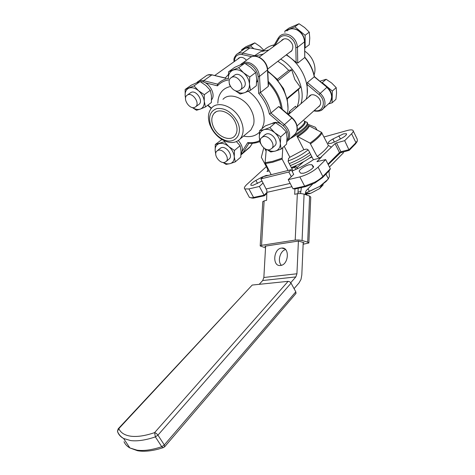 <?xml version="1.0" encoding="UTF-8"?>
<svg xmlns="http://www.w3.org/2000/svg" width="475" height="475" viewBox="0 0 475 475"><rect width="100%" height="100%" fill="white"/><g stroke="black" fill="none" stroke-linecap="round" stroke-linejoin="round"><path stroke-width="0.71" d="M225.298 77.965L228.38 74.522M254.036 56.198L263.334 54.055M254.184 55.943L260.632 51.686L268.897 49.97M313.352 166.297C314.8 167.449 307.919 172.253 303.394 173.232L300.758 173.238L299.387 171.552C298.11 170.353 304.778 165.739 309.207 164.73L311.891 164.706L313.482 166.553M262.075 181.034L253.044 185.297L250.948 185.315C250.331 184.3 251.976 182.655 255.894 180.393L261.772 177.228L266.19 175.429L268.363 175.37M343.508 133.849L346.394 133.73C346.94 134.639 345.438 136.111 341.881 138.148L335.807 141.407L331.087 143.349L328.332 143.45C327.774 142.524 329.288 141.045 332.862 139.003L343.508 133.849M266.279 149.322L265.098 162.699L271.172 174.675M308.495 124.527L315.436 127.282L317.098 130.108M288.07 170.483L282.126 159.107L282.785 147.571M303.863 149.72L289.875 157.249L288.545 158.484L288.283 161.708L292.95 170.679C300.289 167.669 307.099 164.012 313.381 159.719L308.774 150.688C307.978 149.465 306.992 148.966 305.817 149.192L303.863 149.72L296.94 136.183L310.021 143.1L317.134 156.495L320.055 158.027L335.041 143.634L336.484 142.856L344.666 140.671L349.196 150.338L355.508 143.889L356.909 141.906M328.243 164.629L340.338 152.825L349.196 150.338M353.275 131.035L357.206 139.104L357.378 140.743L355.941 142.666L349.095 149.655L340.896 151.739L339.459 152.511L327.97 164.089M314.842 183.041L322.424 177.686L329.353 170.602L330.339 168.785L322.828 176.445C320.851 178.428 318.09 180.375 314.551 182.293L304.647 186.164L292.998 188.759L295.011 188.973L305.781 186.58L314.842 183.041M250.913 197.849L253.133 198.17L264.403 195.765L266.992 193.289M264.403 195.765L264.094 195.195L251.863 197.82L249.458 197.475L248.971 196.585M267.045 192.381L264.094 195.195L259.392 186.461L248.936 188.931L244.815 188.955C243.812 188.165 244.5 186.657 246.881 184.431L266.315 166.666M259.392 186.461L263.114 182.982M293.497 173.981L293.687 174.373L288.224 179.657L292.998 188.759M330.339 168.785L325.69 159.57L318.09 167.141C313.043 171.635 306.963 174.895 299.85 176.92L288.224 179.657M330.701 147.909L331.271 146.995L328.385 145.504L321.468 132.311L308.56 125.602C307.545 128.244 303.673 131.771 296.94 136.183M289.875 157.249L284.187 146.3M292.173 171.433L292.95 170.679M313.381 159.719L320.055 158.027M267.93 170.246L266.986 171.481L267.757 170.905L267.651 169.183L261.339 157.284L263.767 147.832M266.986 171.481L269.183 170.923M325.69 159.57L316.968 161.643L321.652 156.815M324.104 136.948L347.059 130.554C350.051 129.74 352.005 129.651 352.913 130.298C353.661 130.958 353.222 132.115 351.595 133.772L344.666 140.671M283.593 88.706L277.804 80.798L277.317 79.367L288.717 70.353L291.668 69.795L294.85 79.545L300.408 87.269L286.841 98.586L283.593 88.706M291.668 69.795L277.804 80.798M300.408 87.269L298.365 89.597L287.238 98.895L286.841 98.586M277.851 61.293L283.587 65.301L288.717 70.353M298.365 89.597C299.648 96.211 299.155 102.089 296.881 107.243M280.701 59.12C296.192 68.103 305.657 89.454 300.972 103.716M287.238 98.895L287.969 107.801M287.969 114.208L289.121 112.836L289.584 111.364L295.551 106.24L296.311 107.736M296.133 107.386L296.762 107.35M267.757 71.018L277.317 79.367M289.507 113.602L289.121 112.836M289.584 111.364L290.35 112.878M286.182 54.94C301.572 63.816 310.905 85.019 306.167 99.233M267.787 71.683C281.022 80.572 289.679 98.272 287.731 111.768L287.411 113.745M268.227 81.379C276.432 89.799 281.105 99.245 282.257 109.707M307.646 193.592L306.951 194.305L305.894 193.931L307.592 193.568L308.649 193.948L310.87 193.248L305.336 193.467M322.145 184.733L319.574 188.605L310.87 193.248M305.3 194.394L306.951 194.305M319.574 188.605L323.148 184.906L323.03 184.08M288.016 161.001C295.783 158.175 302.492 154.458 308.144 149.868M290.308 165.597C297.783 162.634 304.594 158.941 310.733 154.529C304.594 158.941 297.783 162.634 290.308 165.597M289.275 163.614C296.75 160.639 303.567 156.94 309.718 152.534M311.748 156.524C305.621 160.942 298.817 164.623 291.335 167.58M295.854 169.456L294.797 167.426L295.973 166.297L297.279 168.815M294.797 167.426L291.662 168.203M295.973 166.297L292.178 167.248M312.01 157.029L309.379 158.187M303.596 161.749L296.738 167.776M297.136 167.806L297.582 168.672M281.438 248.098L281.77 248.057C289.94 246.923 288.747 264.878 280.553 265.472L280.446 265.483C272.199 266.701 273.279 248.888 281.438 248.098M312.532 184.193L306.399 190.422L305.657 191.639L305.294 194.536M303.216 242.458L301.803 275.019L300.99 279.431L299.06 282.886L294.072 288.658M265.626 246.098L263.857 277.489L262.717 280.517L259.207 284.335M290.759 282.696L295.824 276.925L296.934 273.772L298.407 241.045M300.544 193.515L301.399 187.554M342.956 151.923L343.407 152.837L329.448 167.016M285.6 249.589C280.072 250.806 277.228 261.434 281.408 265.288M295.207 240.077L298.716 239.964L302.07 240.481L304.095 194.109L300.8 193.527L297.344 193.735L295.207 240.077L261.571 245.326L264.136 200.877L262.77 201.679M291.282 176.694L288.836 172.015L260.918 178.873L266.902 190.564L266.588 200.349L264.136 200.877M265.531 247.843L260.193 245.949L261.571 245.326M308.869 242.873L310.763 197.072L309.605 196.08L307.681 242.155L308.863 242.974L303.139 244.257M304.095 194.109L309.605 196.08M307.681 242.155L302.07 240.481M294.933 188.961L294.684 194.305L297.344 193.735M298.193 188.266L297.95 193.628M265.608 246.448L264.801 246.228L298.448 241.039L304.053 242.707L303.198 242.832M288.836 172.015L291.264 169.694L293.698 174.361M291.264 169.694L263.364 176.611L260.918 178.873M295.557 293.835L296.038 293.277L295.8 291.816L164.308 444.956L161.755 446.714L162.984 447.729L163.572 447.557M164.57 446.874L164.308 444.956L157.938 435.13L291.068 283.159L289.744 281.788L288.129 281.331L154.607 432.624L155.373 436.887L157.938 435.13L156.346 433.443L154.607 432.624C145.314 435.789 137.459 436.994 131.053 436.234C124.765 435.379 120.692 432.838 118.833 428.604L118.18 428.842L117.462 431.342L118.833 428.604L252.201 285.059L118.311 428.699M252.201 285.059L288.129 281.331M291.068 283.159L295.8 291.816M305.354 193.183L319.598 186.479L327.21 180.019L328.338 178.784L329.43 176.332L328.973 170.994M308.008 188.789L309.207 191.092M328.48 178.683L326.028 181.533L319.598 186.479L305.342 193.373M325.981 174.141L328.338 178.784M286.971 140.178C292.363 133.73 281.396 119.688 273.38 122.817L271.777 123.577M269.948 149.619C264.563 151.489 257.456 141.906 261.303 137.934L263.174 136.723C268.506 134.728 275.743 144.347 271.938 148.337L269.948 149.619M321.48 82.899L322.216 82.638L332.334 91.052L332.108 102.802L335.938 99.323L336.549 93.07L336.205 87.614L331.657 83.018L326.147 79.272L319.883 81.237M332.108 102.802L328.385 103.983L329.834 102.677L331.277 99.987C332.358 95.398 330.867 91.2 326.8 87.394L318.992 94.513C326.937 100.789 323.142 113.115 314.361 110.443M332.334 91.052L336.205 87.614M322.216 82.638L326.147 79.272M274.188 146.33L275.072 145.54C278.89 141.544 271.688 131.967 266.356 133.974L264.468 135.197M281.093 149.108L286.591 144.121L287.025 137.53L286.324 131.89L281.485 126.789L275.506 122.704L270.922 123.832L265.246 125.934L259.587 130.738L264.094 129.657L269.859 127.543L274.716 132.691L280.761 136.824L280.351 143.521L281.093 149.108L275.316 151.08C278.629 150.005 280.309 147.488 280.351 143.521C280.096 139.454 278.219 135.844 274.716 132.691C271.077 129.764 267.538 128.749 264.094 129.657C260.828 130.851 259.219 133.416 259.279 137.358L259.587 130.738M275.506 122.704L269.859 127.543M260.787 143.705L260.152 142.898L259.279 137.358L260.3 141.71M267.199 149.613C270.061 151.234 272.763 151.721 275.316 151.08L270.756 151.982L266.873 149.53M286.324 131.89L280.761 136.824M241.057 153.74C243.443 149.886 242.541 145.487 238.349 140.553M224.758 162.349C219.907 164.059 213.097 154.719 216.671 151.234L218.167 150.296C222.971 148.479 229.894 157.866 226.343 161.357L224.758 162.349M228.772 159.285L229.502 158.668C233.059 155.171 226.171 145.819 221.362 147.648L219.86 148.604M235.262 161.862L230.084 163.643C233.005 162.688 234.407 160.372 234.276 156.691L235.262 161.862L240.813 157.065L241.021 150.925L240.077 145.706L236.431 141.615M221.926 139.502L215.258 144.531L224.331 141.71L228.796 146.573L234.46 150.462L234.276 156.691C233.884 152.914 232.055 149.542 228.796 146.573C225.423 143.806 222.211 142.827 219.165 143.616C216.285 144.679 214.949 147.036 215.163 150.694L215.258 144.531M225.073 141.099L224.331 141.71M215.727 154.072L215.163 150.694L215.751 153.467M223.274 162.48C225.732 163.786 228 164.172 230.084 163.643L226.124 164.403L222.971 162.444M240.077 145.706L234.46 150.462M256.637 82.365C261.624 76.255 253.436 62.629 245.243 63.537M239.014 90.755C233.415 93.266 225.963 82.282 230.5 78.161L231.901 77.229C237.447 74.581 245.029 85.613 240.54 89.745L239.014 90.755M294.832 26.808L305.11 35.275L305.164 47.874L309.267 44.697L309.771 38.065L309.255 32.152L304.659 27.562L299.036 23.75L289.085 28.055L284.869 31.101L294.832 26.808L299.036 23.75M305.164 47.874L304.79 48.022M305.11 35.275L309.255 32.152M284.893 32.413L284.869 31.101M242.85 87.982L243.907 87.18C248.407 83.042 240.867 72.058 235.321 74.712L233.908 75.662M250.45 90.286L256.358 85.708L256.654 78.678L255.734 72.503L250.842 67.408L244.732 63.246L240.279 64.873L234.656 67.379L228.582 71.767L238.664 67.658L243.568 72.794L249.749 77.009L249.482 84.164L250.45 90.286L244.714 92.655C247.974 91.289 249.559 88.457 249.482 84.164C249.108 79.77 247.137 75.982 243.568 72.794C239.875 69.855 236.33 68.988 232.952 70.187C229.746 71.683 228.232 74.563 228.416 78.826L228.582 71.767M244.732 63.246L238.664 67.658M229.977 85.482L229.508 84.883L229.176 82.466M235.06 90.559C238.426 92.963 241.644 93.658 244.714 92.655L240.291 94.044L235.012 90.541M255.734 72.503L249.749 77.009M211.559 99.738C216.648 94.311 208.014 80.311 200.391 81.73M194.697 107.397C189.691 109.666 182.554 99.097 186.693 95.511L187.797 94.792C192.755 92.405 200.005 103.033 195.896 106.62L194.697 107.397M263.88 50.297L260.086 46.485L254.796 42.887L245.937 46.716L241.674 49.715L250.539 45.897L254.796 42.887M250.539 45.897L253.757 48.587M241.739 50.789L241.674 49.715M198.425 104.755L199.274 104.132C203.389 100.54 196.175 89.953 191.217 92.352L190.095 93.082M205.461 106.946L211.393 102.505L211.47 95.98L210.318 90.298L205.823 85.482L200.1 81.563L196.252 82.959L191.217 85.209L185.143 89.484L194.02 85.862L198.526 90.719L204.315 94.679L204.268 101.306L205.461 106.946L200.337 109.078C203.199 107.861 204.505 105.272 204.268 101.306C203.757 97.25 201.845 93.718 198.526 90.719C195.106 87.946 191.9 87.079 188.919 88.13C186.105 89.46 184.858 92.091 185.185 96.033L185.143 89.484M200.1 81.563L194.02 85.862M185.529 98.23L185.185 96.033L185.553 97.992M192.381 107.54C195.243 109.381 197.897 109.891 200.337 109.078L196.507 110.259L192.256 107.516M210.318 90.298L204.315 94.679M228.386 78.387C224.319 79.141 220.905 80.887 218.156 83.624L217.307 84.865L217.485 85.85C220.335 82.668 224.016 80.697 228.517 79.942M268.405 85.66L268.262 86.385L260.365 92.631L258.679 93.391C264.147 99.673 267.71 106.548 269.367 114.012L280.939 123.975M286.87 141.568L287.987 140.499L289.37 137.768C290.302 133.048 288.604 128.63 284.264 124.515L270.928 113.038L269.367 114.012M248.811 143.236L247.736 142.589L242.203 151.365M240.421 64.814L240.926 64.279C243.627 61.815 247.03 61.554 251.121 63.507C256.096 66.458 258.893 70.751 259.504 76.386L260.365 92.631C265.691 98.871 269.212 105.676 270.928 113.038L278.629 106.602L279.169 106.661L279.514 107.362M212.212 128.862L210.882 125.994C208.032 116.909 210.027 111.103 216.867 108.573C224.627 107.748 231.272 111.762 236.811 120.62C244.156 133.588 234.929 145.498 223.197 139.454C218.607 137.227 214.943 133.701 212.212 128.862M211.571 128.499L210.027 125.18C207.444 117.978 208.008 112.207 211.731 107.861C218.061 100.48 233.902 106.424 240.154 118.898C244.12 127.122 244.126 133.796 240.16 138.932C236.17 142.981 230.874 143.587 224.277 140.754C218.963 138.178 214.73 134.093 211.571 128.499M234.834 121.279C237.749 127.288 237.755 132.163 234.84 135.909C230.197 141.592 218.666 137.216 214.065 128.244C211.019 122.128 211.042 117.141 214.142 113.288C218.743 107.878 230.268 112.219 234.834 121.279M281.147 108.757C279.912 99.21 275.625 90.547 268.292 82.769M281.307 40.862L281.913 40.126C283.611 38.588 285.683 38.374 288.135 39.484C292.968 42.999 294.072 46.906 291.466 51.205L289.512 52.398M307.248 93.48L307.093 83.291L307.42 82.525L314.266 76.802L327.037 87.281C332.031 91.348 332.963 96.478 329.834 102.677L323.22 108.65L324.657 105.955C325.719 101.347 324.193 97.114 320.085 93.254L307.42 82.525M286.947 30.928C289.679 28.476 292.998 28.126 296.899 29.866C301.619 32.543 304.172 36.569 304.552 41.948L304.766 57.522L297.76 63.062L296.133 62.373L286.55 54.655M308.679 97.072L309.219 96.3C312.877 91.527 322.489 98.562 320.358 104.5L319.443 106.21L317.704 107.457M314.402 76.6L314.266 76.802C312.877 69.772 309.712 63.347 304.766 57.522L304.707 41.735M314.07 74.961C315.62 70.401 315.186 65.532 312.77 60.361C310.882 56.584 308.233 53.532 304.837 51.211M237.773 59.072L238.337 58.389C240.878 56.543 243.592 57.16 246.483 60.254M289.833 138.837C300.212 132.988 306.256 128.185 307.972 124.432L307.135 122.241M292.867 136.088C306.274 127.538 310.282 122.675 304.891 121.493M265.276 163.566L272.591 162.29L282.126 159.107M281.942 158.217L272.401 161.423L265.098 162.699M266.267 149.423L266.594 149.441M335.041 143.634L339.459 152.511L339.049 153.722M318.09 167.141L322.828 176.445L322.424 177.686M254.731 197.909L253.608 197.535L248.936 188.931M313.292 167.337L311.992 164.795M262.075 177.798L261.772 177.228M334.406 142.108L332.862 139.003M340.391 138.949L338.829 135.791M355.508 143.889L355.941 142.666L351.595 133.772M299.85 176.92L304.647 186.164L305.781 186.58M336.484 142.856L340.896 151.739L341.923 152.184M297.593 136.818C304.285 132.412 308.156 128.885 309.207 126.225M321.468 132.311C319.711 135.28 315.893 138.878 310.021 143.1M310.662 143.741C316.516 139.525 320.328 135.921 322.098 132.947M328.385 145.504C326.681 148.58 322.929 152.243 317.134 156.495M257.545 183.463L255.894 180.393M317.288 161.666L317.098 161.292M297.184 129.823C303.394 125.21 305.68 122.2 304.036 120.798M296.875 131.13C304.089 125.917 306.607 122.603 304.445 121.202M296.934 273.772L263.857 277.489M298.015 192.143L300.633 191.579M262.717 280.517L295.824 276.925M290.183 183.403L266.291 188.908M267.045 192.316L291.917 186.705M117.794 432.131L117.847 432.422C118.946 434.999 120.858 437.018 123.589 438.484L130.631 440.574C137.358 441.418 145.599 440.188 155.373 436.887L161.755 446.714C152 449.956 143.741 451.102 136.978 450.157L129.877 447.937C127.116 446.411 125.163 444.333 124.017 441.691M117.847 432.422L117.462 431.342C118.59 434.275 120.632 436.65 123.589 438.484L129.877 447.937L137.518 450.733C143.581 451.767 150.658 451.191 158.757 449.006L162.984 447.729L164.736 446.69L295.931 293.497M217.627 84.164L203.704 80.691C201.121 80.097 199.013 80.554 197.38 82.074L196.739 82.763M203.116 81.938L203.704 80.691L211.903 74.872L225.762 78.078M198.805 81.065L205.586 76.285C207.231 74.771 209.333 74.296 211.903 74.872L225.595 78.197M258.085 76.701L259.504 76.386L267.68 69.831M242.713 62.979L249.114 58.348C251.821 55.884 255.206 55.605 259.267 57.517C264.201 60.42 266.95 64.671 267.52 70.258L268.262 86.385M278.629 106.602L291.828 117.919C296.115 121.974 297.777 126.356 296.816 131.053L295.42 133.784L293.978 135.084M286.876 141.556L295.42 133.784L296.976 130.803C297.926 126.041 296.305 121.701 292.119 117.782L283.266 125.62M252.379 143.29L249.678 147.398L241.003 154.868L242.678 153.182L241.466 153.176M250.331 146.537L242.678 153.182L248.965 143.248M222.971 99.346C229.354 91.972 245.058 97.725 251.144 110.04C253.739 115.146 254.564 119.955 253.632 124.456L250.937 129.912L248.52 131.937M262.004 128.689L263.56 124.486C266.309 113.994 259.362 98.634 248.247 91.242M230.506 86.492C223.701 87.976 219.575 92.316 218.138 99.513L217.799 103.259M243.55 136.093C250.016 137.477 255.312 136.188 259.433 132.234M207.925 105.1L211.446 108.169M259.635 140.606C256.096 142.375 252.124 143.034 247.736 142.589M257.913 79.325L258.679 93.391M205.36 82.81L217.485 85.85M252.409 143.29L250.277 146.621L248.49 148.426M289.679 35.174C285.748 33.398 282.417 33.737 279.686 36.189L278.297 37.964L278.683 39.027C281.04 35.566 284.418 34.77 288.824 36.64C293.105 39.087 295.438 42.75 295.818 47.625L297.451 47.381C297.029 41.96 294.441 37.893 289.679 35.174M297.76 63.062L297.451 47.381L304.707 41.663C304.321 36.391 301.827 32.448 297.231 29.836M237.779 53.586L243.669 49.43C245.338 47.916 247.428 47.399 249.927 47.892L263.393 50.653M254.458 55.682L242.612 53.081L249.927 47.892L263.263 50.748M314.331 110.467L314.688 111.055M234.401 61.477C234.662 56.305 237.221 53.996 242.066 54.554L242.612 53.081C240.095 52.577 238.005 53.081 236.336 54.601C232.869 59.238 234.264 59.47 233.961 61.786M295.818 47.625L296.133 62.373M274.865 45.588L278.683 39.027M242.066 54.554L251.732 56.691M321.147 110.337L323.22 108.65C321.664 110.847 318.761 111.637 314.515 111.013L313.898 110.859M307.093 84.431L318.992 94.513M263.952 50.243C266.79 47.488 270.245 45.689 274.307 44.846M346.394 133.73L346.578 134.104M266.101 151.151L264.712 148.521M253.133 198.17L251.863 197.82M311.891 164.706L313.262 167.384M356.826 142.12L357.378 140.743M244.815 188.955L249.458 197.475M305.977 194.417L305.306 194.222M281.77 248.057L284.852 248.93M260.199 245.896L262.782 201.614M326.028 181.533L327.21 180.019M288.159 114.772L310.983 95.083M262.188 137.168L265.388 134.407M271.938 148.337L275.084 145.528M297.053 125.905L319.972 105.432M217.396 150.634L220.614 147.98M226.343 161.357L229.514 158.656M259.071 57.184L283.89 38.968M231.562 77.377L235 74.86M240.54 89.745L243.918 87.168M267.639 69.083L292.054 50.463M214.842 75.43L240.041 57.451M187.536 94.911L190.974 92.459M195.896 106.62L199.286 104.12M267.71 69.991L268.428 85.803M210.882 125.994L210.027 125.18M240.16 138.932L248.045 132.335M214.142 113.288L215.988 111.874M223.197 139.454L224.277 140.754M207.611 75.02L212.141 74.771M251.697 56.703C258.614 53.942 267.419 61.845 267.704 69.89M279.241 106.738L292.077 117.747M259.825 141.556C256.334 143.052 252.534 143.604 248.425 143.201M218.156 83.624L217.609 84.182M207.652 105.302L211.232 108.419M281.913 40.126L283.017 39.318M309.219 96.3L310.145 95.505M278.273 38.006L273.137 46.859M314.42 76.606C313.037 69.558 309.872 63.127 304.92 57.327M314.426 76.629L327.008 87.258M250.123 47.809L245.628 48.177M270.471 45.992L274.318 44.816M297.113 29.777C294.441 28.524 291.882 28.369 289.429 29.313M238.337 58.389L239.228 57.76"/></g></svg>
